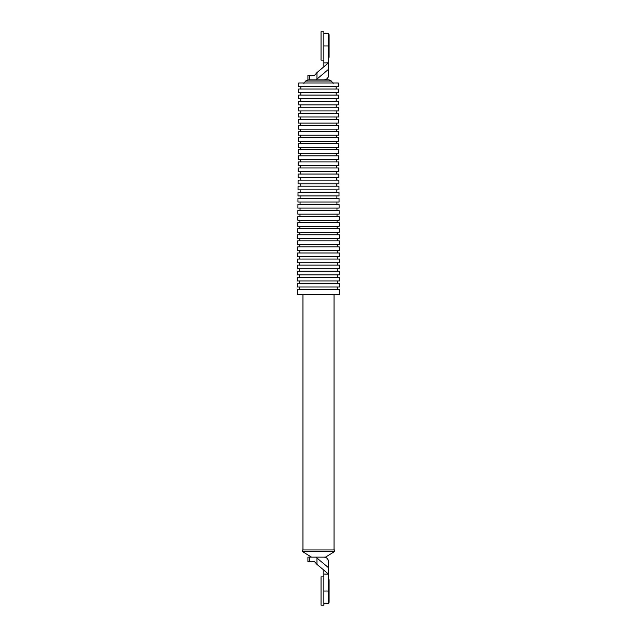 <?xml version="1.0" encoding="UTF-8"?>
<svg xmlns="http://www.w3.org/2000/svg" width="637" height="637" viewBox="0 0 637 637"><rect width="100%" height="100%" fill="white"/><g stroke="black" fill="none" stroke-linecap="round" stroke-linejoin="round"><path stroke-width="0.96" d="M323.867 60.093L323.867 31.85L321.04 31.85L321.04 60.093L323.867 60.093M328.381 34.677L329.09 34.677L329.09 57.266L328.381 57.266M328.381 579.734L329.09 579.734L329.09 602.323L328.381 602.323M323.867 605.15L323.867 576.907L321.04 576.907L321.04 605.15L323.867 605.15M303.841 83.447L305.649 81.003L307.918 79.864L329.082 79.864L331.351 81.003L333.159 83.447M297.32 294.78L339.68 294.78L339.648 289.413L297.352 289.413L297.32 294.78M297.368 287.008L339.632 287.008L339.609 283.338L297.391 283.338L297.368 287.008M297.407 280.941L339.593 280.941L339.561 277.27L297.439 277.27L297.407 280.941M297.455 274.865L339.545 274.865L339.521 271.195L297.479 271.195L297.455 274.865M297.495 268.798L339.505 268.798L339.481 265.127L297.519 265.127L297.495 268.798M297.535 262.723L339.465 262.723L339.441 259.052L297.559 259.052L297.535 262.723M297.575 256.655L339.425 256.655L339.402 252.977L297.598 252.977L297.575 256.655M297.614 250.58L339.386 250.58L339.362 246.909L297.638 246.909L297.614 250.58M297.654 244.504L339.346 244.504L339.322 240.834L297.678 240.834L297.654 244.504M297.694 238.437L339.306 238.437L339.282 234.766L297.718 234.766L297.694 238.437M297.734 232.362L339.266 232.362L339.242 228.691L297.758 228.691L297.734 232.362M297.774 226.294L339.226 226.294L339.202 222.624L297.798 222.624L297.774 226.294M297.813 220.219L339.187 220.219L339.163 216.548L297.837 216.548L297.813 220.219M297.853 214.151L339.147 214.151L339.123 210.473L297.877 210.473L297.853 214.151M297.893 208.076L339.107 208.076L339.075 204.405L297.925 204.405L297.893 208.076M297.941 202.001L339.059 202.001L339.035 198.33L297.965 198.33L297.941 202.001M297.981 195.933L339.019 195.933L338.995 192.263L298.005 192.263L297.981 195.933M298.02 189.858L338.98 189.858L338.956 186.187L298.044 186.187L298.02 189.858M298.06 183.79L338.94 183.79L338.916 180.12L298.084 180.12L298.06 183.79M298.1 177.715L338.9 177.715L338.876 174.044L298.124 174.044L298.1 177.715M298.14 171.648L338.86 171.648L338.836 167.977L298.164 167.977L298.14 171.648M298.18 165.572L338.82 165.572L338.796 161.902L298.204 161.902L298.18 165.572M298.22 159.505L338.78 159.505L338.757 155.826L298.243 155.826L298.22 159.505M298.259 153.429L338.741 153.429L338.717 149.759L298.283 149.759L298.259 153.429M298.299 147.354L338.701 147.354L338.677 143.683L298.323 143.683L298.299 147.354M298.339 141.287L338.661 141.287L338.637 137.616L298.363 137.616L298.339 141.287M298.379 135.211L338.621 135.211L338.589 131.54L298.411 131.54L298.379 135.211M298.427 129.144L338.573 129.144L338.55 125.473L298.45 125.473L298.427 129.144M298.466 123.068L338.534 123.068L338.51 119.398L298.49 119.398L298.466 123.068M298.506 117.001L338.494 117.001L338.47 113.33L298.53 113.33L298.506 117.001M298.546 110.926L338.454 110.926L338.43 107.255L298.57 107.255L298.546 110.926M298.586 104.85L338.414 104.85L338.39 101.179L298.61 101.179L298.586 104.85M298.626 98.783L338.374 98.783L338.351 95.112L298.649 95.112L298.626 98.783M298.665 92.707L338.335 92.707L338.311 89.037L298.689 89.037L298.665 92.707M298.705 86.64L338.295 86.64L338.271 82.969L298.729 82.969L298.705 86.64M299.494 287.008L299.47 289.413M337.506 287.008L337.53 289.413M299.533 280.941L299.517 283.338M337.467 280.941L337.483 283.338M299.573 274.865L299.557 277.27M337.427 274.865L337.443 277.27M299.613 268.798L299.597 271.195M337.387 268.798L337.403 271.195M299.653 262.723L299.637 265.127M337.347 262.723L337.363 265.127M299.693 256.655L299.677 259.052M337.307 256.655L337.323 259.052M299.74 250.58L299.724 252.977M337.26 250.58L337.276 252.977M299.78 244.504L299.764 246.909M337.22 244.504L337.236 246.909M299.82 238.437L299.804 240.834M337.18 238.437L337.196 240.834M299.86 232.362L299.844 234.766M337.14 232.362L337.156 234.766M299.9 226.294L299.884 228.691M337.1 226.294L337.116 228.691M299.939 220.219L299.923 222.624M337.061 220.219L337.077 222.624M299.987 214.151L299.971 216.548M337.013 214.151L337.029 216.548M300.027 208.076L300.011 210.473M336.973 208.076L336.989 210.473M300.067 202.001L300.051 204.405M336.933 202.001L336.949 204.405M300.107 195.933L300.091 198.33M336.893 195.933L336.909 198.33M300.146 189.858L300.131 192.263M336.854 189.858L336.869 192.263M300.186 183.79L300.17 186.187M336.814 183.79L336.83 186.187M336.766 177.715L336.782 180.12M300.234 177.715L300.218 180.12M300.274 171.648L300.258 174.044M336.726 171.648L336.742 174.044M300.314 165.572L300.298 167.977M336.686 165.572L336.702 167.977M300.353 159.505L300.338 161.902M336.647 159.505L336.662 161.902M300.393 153.429L300.377 155.826M336.607 153.429L336.623 155.826M300.441 147.354L300.417 149.759M336.559 147.354L336.583 149.759M300.481 141.287L300.465 143.683M336.519 141.287L336.535 143.683M300.521 135.211L300.505 137.616M336.479 135.211L336.495 137.616M300.56 129.144L300.545 131.54M336.44 129.144L336.455 131.54M300.6 123.068L300.584 125.473M336.4 123.068L336.416 125.473M300.64 117.001L300.624 119.398M336.36 117.001L336.376 119.398M300.688 110.926L300.672 113.33M336.312 110.926L336.328 113.33M300.728 104.85L300.712 107.255M336.272 104.85L336.288 107.255M300.768 98.783L300.752 101.179M336.232 98.783L336.248 101.179M300.807 92.707L300.791 95.112M336.193 92.707L336.209 95.112M300.847 86.64L300.831 89.037M336.153 86.64L336.169 89.037M323.867 603.741L328.381 603.741L328.381 591.032L323.867 591.032L323.867 574.088L328.381 574.088L328.381 561.372C328.119 558.824 326.701 557.407 324.145 557.136L316.016 557.136L316.963 558.052L316.963 564.374L314.59 561.659L307.91 561.659L307.91 557.136L316.016 557.136M328.381 567.559L316.963 558.052M323.867 574.088L323.867 570.155L328.381 574.088L328.381 591.032M323.867 570.155L316.963 564.374M302.615 549.938L334.385 549.938L334.385 551.634L302.615 551.634L302.615 549.938M324.145 557.136L325.563 557.136L334.385 551.634M334.035 294.78L334.035 549.938M302.965 294.78L302.965 549.938M311.437 557.136L302.615 551.634M323.867 33.259L328.381 33.259L328.381 75.628C328.119 78.176 326.701 79.593 324.145 79.864M309.638 79.864L309.638 75.341L314.59 75.341L316.963 72.626L328.381 62.912L323.867 62.912L323.867 66.845M316.016 79.864L328.381 69.441M323.867 62.912L323.867 45.968L328.381 45.968M309.638 75.341L307.91 75.341L307.91 79.864M305.649 81.003L331.351 81.003M309.638 557.136L309.638 561.659M316.963 78.948L316.963 72.626M324.854 557.136C327.044 557.678 328.222 559.071 328.381 561.316M325.563 79.864C327.346 79.123 328.286 77.794 328.381 75.867"/></g></svg>
